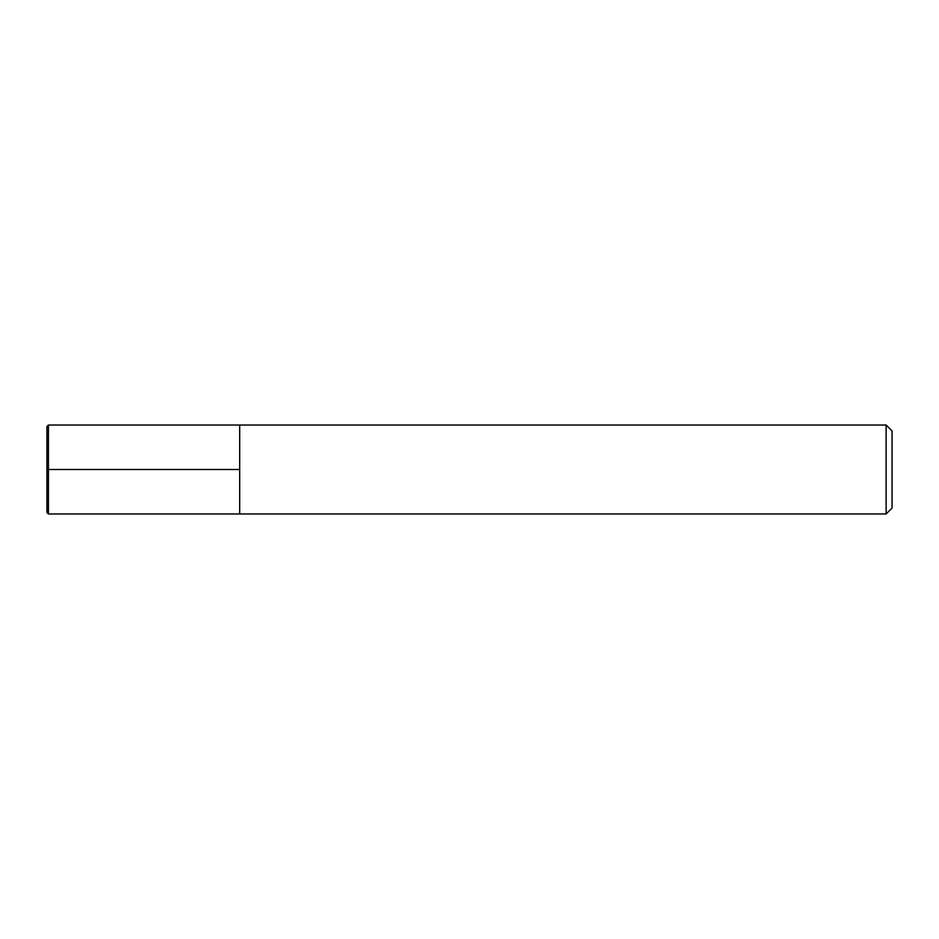 <?xml version="1.0" encoding="UTF-8"?>
<svg xmlns="http://www.w3.org/2000/svg" width="939" height="939" viewBox="0 0 939 939"><rect width="100%" height="100%" fill="white"/><g stroke="black" fill="none" stroke-linecap="round" stroke-linejoin="round"><path stroke-width="1.41" d="M48.429 425.027L48.429 513.973L46.95 512.494L46.95 426.506L48.429 425.027L239.691 425.027L239.691 513.973L886.123 513.973L886.123 425.027L892.05 430.954L892.05 508.046L886.123 513.973M886.123 425.027L239.691 425.027L239.691 513.973L48.429 513.973M46.95 469.5L239.691 469.5"/></g></svg>
